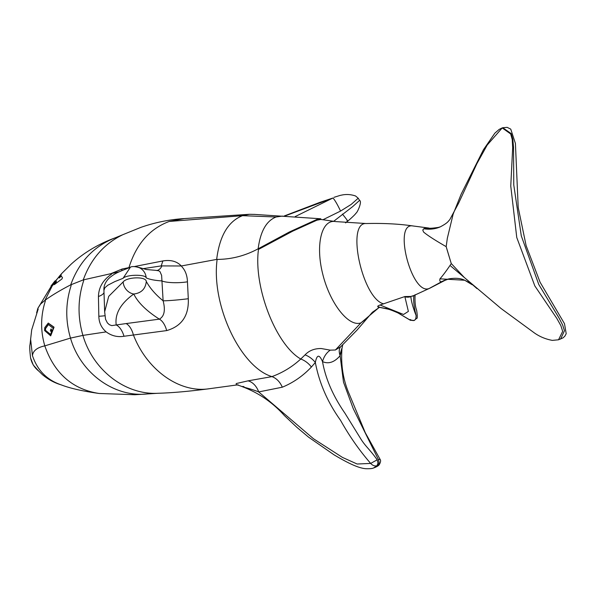 <?xml version="1.0" encoding="UTF-8"?>
<svg xmlns="http://www.w3.org/2000/svg" width="596" height="596" viewBox="0 0 596 596"><rect width="100%" height="100%" fill="white"/><g stroke="black" fill="none" stroke-linecap="round" stroke-linejoin="round"><path stroke-width="0.89" d="M50.377 330.638L51.181 328.985L51.733 331.57L51.368 332.046L50.377 330.638L51.04 328.918L51.748 330.05L51.733 331.57L51.368 332.046L50.377 330.638M45.184 330.4L45.229 328.746L48.351 324.5L53.32 328.478L50.407 334.49L45.184 330.4M44.573 330.527L44.767 327.606L48.261 323.062L53.737 327.293L50.697 335.861L44.573 330.527M142.898 268.692L161.218 265.905L181.318 265.98L216.668 259.409C231.166 259.424 244.993 255.893 258.15 248.808L289.47 231.941L316.685 219.537L320.7 218.769L321.11 219.47M36.617 312.825L37.846 308.341L52.835 283.636M50.995 286.035L50.995 286.035C56.307 279.174 56.449 279.137 51.405 285.916C56.449 279.137 56.307 279.174 50.995 286.035M115.46 237.737C98.75 243.786 84.006 252.57 71.222 264.103L61.671 273.564C58.252 277.475 58.117 277.751 61.261 274.406C58.14 278.369 58.088 278.667 61.112 275.3L61.112 275.337C58.676 278.325 58.736 278.578 61.276 276.082L62.483 277.699L61.909 278.995L54.251 284.657L56.24 281.163L52.582 285.514C56.203 280.224 56.598 279.338 53.774 282.847L51.405 285.916M55.845 281.267L55.689 280.753L53.774 282.847L44.946 300.339C51.487 295.541 60.077 290.379 70.708 284.851C79.074 261.733 93.997 246.029 115.453 237.744L122.85 234.682C104.054 243.801 90.86 258.88 83.254 279.904L119.289 271.776M58.818 276.984L61.261 274.406M58.855 277.58L61.112 275.3M59.287 277.989L61.276 276.082M37.846 308.341L40.55 304.102L44.946 300.339M70.708 284.851L83.254 279.904M121.644 270.718L122.106 269.019L111.124 273.557M130.107 267.38L122.106 269.019M161.218 265.905L162.872 260.944M181.318 265.98C176.848 261.294 170.702 259.618 162.879 260.944L134.644 266.494M254.522 214.411L249.351 214.292L242.52 215.67C228.208 221.295 219.596 235.874 216.668 259.409M282.504 216.072L276.119 216.996C266.397 220.766 260.407 231.367 258.15 248.808M128.9 267.835L128.945 267.604C136.246 244.151 149.678 228.767 169.257 221.444L184.246 218.59M50.563 334.438L45.482 330.296L45.52 328.642L48.499 324.447M54.951 284.24L56.344 281.506M55.465 281.856L55.801 281.118M55.711 280.835L58.84 277.058L55.644 280.753M476.971 288.598L464.15 277.326L451.291 263.574C446.732 270.375 442.955 275.456 439.967 278.831C439.453 281.223 440.139 282.109 442.031 281.506L429.254 288.442C411.672 296.264 392.473 221.57 413.199 225.996L428.837 228.037L425.41 228.045A69.501 51.241 -102.6 0 0 438.388 227.411C432.286 228.275 429.105 228.484 428.837 228.037M439.967 278.831L464.724 280.254L470.572 283.338M442.031 281.506A69.501 43.255 77.2 0 1 449.071 278.839C455.553 277.818 460.775 278.287 464.724 280.254L472.181 284.746M243.935 386.595C237.595 386.037 249.158 387.974 258.701 391.93A17.373 12.68 79.3 0 0 248.04 380.851L271.97 376.62C276.499 378.311 279.941 381.835 282.31 387.199C293.299 382.654 302.991 375.934 311.388 367.024L315.336 362.487C316.938 354.434 319.329 354.143 322.51 361.616C328.53 364.26 334.401 362.293 340.115 355.708A17.373 8.821 48 0 1 340.912 346.559L335.384 350.001L360.952 322.861C348.697 327.398 329.946 303.453 322.734 274.063C315.262 244.68 321.594 218.941 335.645 221.585L320.871 219.44L316.886 220.2L292.725 231.144L258.478 249.426C253.412 286.765 275.695 344.548 300.742 359.015C292.383 366.741 282.78 372.604 271.94 376.612C240.441 367.114 211.327 305.279 217.048 260.012M48.261 323.062L54.05 327.189L50.697 335.861M61.336 384.897L61.03 384.807C46.808 379.905 37.28 370.161 32.437 355.559L30.575 338.856M32.437 355.559C33.123 350.709 37.243 347.475 44.804 345.866C54.482 373.513 72.615 389.389 99.197 393.487C82.643 391.177 69.918 388.287 61.03 384.807L61.023 384.807C54.4 382.863 48.194 379.466 42.39 374.623L38.017 370.332M38.204 309.033L31.692 329.856L30.038 344.421C29.517 346.164 29.711 350.694 30.597 357.995L30.605 358.002C31.722 363.225 34.389 367.546 38.606 370.958M147.577 393.911L146.959 393.971C114.007 397.457 80.542 373.007 70.492 338.096C65.314 320.335 65.545 302.775 71.177 285.424M83.731 280.478C77.778 298.514 77.502 316.826 82.911 335.399C92.924 369.989 125.033 394.895 157.575 393.3L158.089 393.278M104.918 315.679A17.373 0.514 -2.1 0 1 98.832 316.267C98.966 322.6 101.409 327.807 106.155 331.89C111.534 335.868 117.472 337.329 123.99 336.263L166.686 330.594C181.78 326.206 188.984 315.582 188.291 298.723L187.449 281.811C187.233 275.441 185.326 270.368 181.735 266.576M236.5 385.009L209.002 388.763C179.567 393.278 147.003 370.094 133.422 334.974A17.373 9.171 82.4 0 0 126.121 323.568L116.213 324.962A17.373 9.715 -98.5 0 1 123.99 336.263M156.785 270.547L158.551 270.703L159.981 271.62L161.62 275.374L163.118 300.794C165.569 310.24 164.317 316.357 159.363 319.151C146.482 310.933 137.952 302.559 133.765 294.022C120.563 303.565 114.715 313.883 116.213 324.962L111.735 325.617L109.373 324.708L107.399 322.905L105.552 319.3L104.658 311.812L108.725 296.331L123.163 281.923A12.166 10.899 55 0 0 133.765 294.022C141.334 293.098 145.513 288.918 146.296 281.483C150.036 288.255 155.645 294.692 163.118 300.794A17.373 0.872 174.4 0 0 188.291 298.723M104.002 292.517A17.373 6.184 -1.7 0 1 98.437 296.495L98.832 316.267M111.594 274.13C103.078 279.897 98.69 287.354 98.444 296.495M157.143 270.472A17.373 9.685 79.5 0 0 161.65 266.494M139.106 267.619A12.166 11.823 -75.8 0 1 146.176 277.878C149.715 279.472 154.938 280.485 161.836 280.91A17.373 3.651 178.5 0 0 187.442 281.811M126.121 323.568L159.363 319.151A17.373 9.171 -97.6 0 1 166.679 330.594M137.236 266.993L139.345 267.738C134.674 266.181 131.336 266.181 129.339 267.738L130.315 267.336L123.044 278.317L114.79 281.617L107.846 285.201L104.829 287.779L103.935 290.386C103.57 285.782 105.522 281.498 109.783 277.535C114.521 273.989 115.341 273.02 130.375 267.313L130.151 267.388M248.04 380.851L236.202 383.556L236.299 385.001M323.01 219.708L340.547 211.073A12.166 1.386 -116.4 0 0 332.896 198.028L319.702 202.424L283.905 216.102M242.393 386.707L242.43 386.73C258.694 392.861 272.685 402.486 284.411 415.591L296.897 427.347L308.594 437.173L334.118 454.867C348.355 463.353 358.986 468.396 366.272 468.732C370.131 468.799 372.575 468.545 373.61 467.957L377 465.744C374.757 466.333 372.649 465.558 370.675 463.427C359.403 450.449 349.36 436.101 340.569 420.366C327.644 402.307 319.233 383.012 315.336 362.487A17.373 12.419 39.8 0 0 305.055 354.873L300.742 359.015A17.373 12.523 42.3 0 1 311.388 367.024M377 465.744L377.991 463.077L377.186 459.821C369.848 449.369 365.266 446.359 360.349 438.149L344.942 413.207C333.045 395.99 325.565 378.788 322.51 361.616A17.373 13.008 102.4 0 1 330.281 350.15L321.266 348.533C314.509 348.444 309.108 350.56 305.055 354.873M335.384 350.001L330.281 350.15M342.789 344.488L341.977 348.466C340.718 365.087 343.221 380.464 349.472 394.604L365.303 432.756L380.159 459.471L378.326 459.427L353.234 408.625L343.497 382.155L340.115 355.708C342.551 346.365 342.558 345.807 340.137 354.024M379.324 307.29L360.952 322.861L366.443 318.651M378.326 459.427L379.093 462.25L378.691 464.493L374.459 467.666M282.31 387.199L258.701 391.93L313.578 438.827L342.454 457.408L357.138 464.016L370.675 463.427L377.186 459.821M146.176 277.878C145.99 274.331 126.613 274.331 123.044 278.317M123.163 281.923C126.702 277.028 146.05 276.171 146.296 281.483M340.547 211.073L351.156 204.443L358.211 198.215L359.574 200.398L352.556 206.708L333.708 221.272M347.043 220.721C348.504 221.898 346.961 219.686 342.424 214.076M413.9 295.519C413.259 300.362 413.989 307.037 416.097 315.545C412.924 307.372 411.18 301.04 410.868 296.555A48.246 37.704 50.1 0 1 410.868 296.465L413.602 295.616M379.242 306.977C376.977 306.754 377.246 306.098 380.039 305.01L404.878 296.54L410.868 296.465M416.097 315.545C416.09 320.41 414.116 321.736 410.16 319.523M335.652 221.585L366.22 223.537C345.74 222.047 362.42 298.849 383.66 303.856M374.631 467.607C377.29 466.467 378.832 465.476 379.25 464.627L378.14 465.357M443.148 281.185L444.139 280.776A69.501 50.243 64.1 0 1 444.929 280.381L449.071 278.846M502.778 127.73L511.212 133.631L512.806 139.136L513.536 147.272L513.774 184.976L521.299 235.889L538.777 284.486L558.966 317.884L562.669 325.043L564.464 330.773L560.575 339.087M558.527 339.795L562.684 331.354L560.866 325.647L556.865 318.488L534.821 285.909L516.762 237.506L510.765 186.071L512.672 147.659L512.225 139.449L510.683 133.973L502.212 127.931L487.208 145.044L476.852 163.721L458.592 203.236L449.742 219.715C447.968 221.421 448.185 222.68 440.235 226.882A69.501 43.158 -113.5 0 0 440.235 226.89A69.501 43.158 -113.5 0 1 423.763 228.767L422.788 230.049L423.532 232M425.41 228.045L423.763 228.767M423.622 232.082C427.563 235.42 435.087 240.27 446.18 246.647L447.313 238.34L453.221 213.83M412.372 296.212L430.021 288.114L444.929 280.381M446.18 246.647L450.889 262.367L446.538 247.958M450.889 262.374L451.291 263.574M106.155 331.89L82.911 335.399L70.492 338.096L44.804 345.866C40.394 330.713 40.58 315.731 45.378 300.935M316.685 219.537L316.886 220.2M276.119 216.996L242.52 215.67L169.257 221.444M284.553 216.117L332.896 198.028L295.266 216.542M410.868 296.555A4.343 1.922 179.3 0 1 404.878 296.719L408.372 311.403L403.544 314.472L380.039 305.01M56.24 281.163L56.411 281.744M320.7 218.769L254.075 214.366M249.351 214.299L183.3 218.65C168.959 219.619 154.826 222.517 140.917 227.352L122.85 234.682M99.197 393.487L134.838 394.738L157.575 393.293C172.058 392.883 189.215 391.371 209.032 388.756M238.072 384.793L236.105 384.994C237.052 385.456 235.219 383.876 242.43 386.722M379.473 307.32L372.373 312.267L357.034 330.087L340.852 346.611M373.625 467.949L374.653 467.599M157.448 270.487L146.415 269.526L138.272 267.269M104.658 311.812L103.935 290.401M333.969 197.336L340.182 195.391C341.53 195.235 347.274 193.179 355.529 195.965L358.211 198.215M359.574 200.398C362.428 201.381 357.25 212.995 355.894 213.249C355.432 214.605 346.507 222.353 347.654 221.146L345.576 222.889M414.153 320.499L416.693 318.339C417.491 318.763 417.476 316.081 416.656 310.293C415.248 306.716 414.727 301.531 415.099 294.737M377.991 307.037L384.867 308.341C386.394 308.236 390.782 309.771 398.039 312.96L410.212 320.201L414.332 320.439L410.182 320.186L398.866 313.414C393.934 309.972 382.982 307.856 377.991 307.037L388.786 309.279C395.938 311.797 400.072 313.638 401.205 314.8L410.532 320.313L414.332 320.439M380.159 459.471C380.956 460.529 380.658 462.25 379.257 464.627M502.845 127.708L501.996 128.006M502.86 127.708L507.151 127.358L510.742 129.116L515.421 143.465L518.207 207.482L526.119 245.649L540.088 282.236L564.501 323.695L566.2 333.7L564.904 336.107L563.093 337.828L558.579 339.772M440.265 226.867L438.395 227.396M30.605 358.002L33.234 364.968L38.636 370.988M430.021 288.114L412.626 296.115M413.199 225.996C399.357 223.932 383.697 223.12 366.22 223.537M450.725 266.032L501.072 308.519L534.403 332.948C539.76 336.71 545.742 339.191 552.358 340.39L558.579 339.78M501.966 128.013L499.135 129.429L494.866 133.161L483.416 149.775L461.14 194.207L452.841 214.895"/></g></svg>
